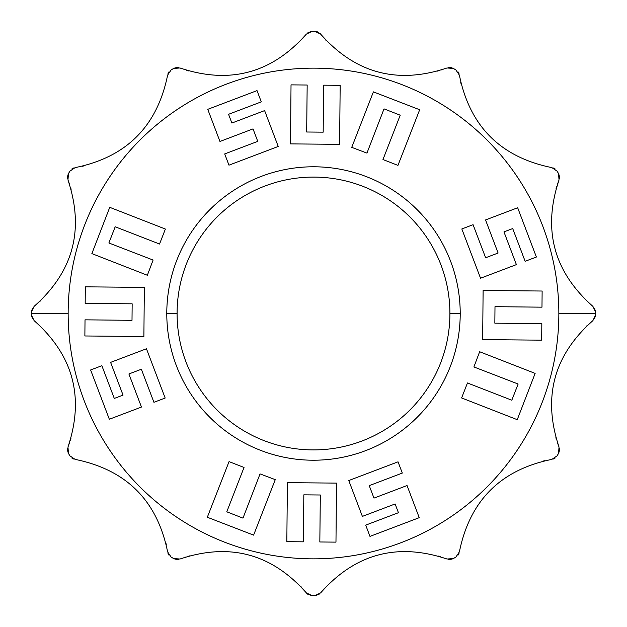 <?xml version="1.0" encoding="UTF-8"?>
<svg xmlns="http://www.w3.org/2000/svg" width="627" height="627" viewBox="0 0 627 627"><rect width="100%" height="100%" fill="white"/><g stroke="black" fill="none" stroke-linecap="round" stroke-linejoin="round"><path stroke-width="0.94" d="M460.218 313.5L449.912 313.5A136.412 136.412 0 0 0 313.5 177.088A136.412 136.412 0 0 0 177.088 313.5A136.412 136.412 0 0 0 313.5 449.912A136.412 136.412 0 0 0 449.912 313.5A136.412 136.412 0 0 0 313.5 177.088A136.412 136.412 0 0 0 177.088 313.5A136.412 136.412 0 0 0 313.5 449.912A136.412 136.412 0 0 0 449.912 313.5L460.218 313.5A146.718 146.718 0 0 1 313.5 460.218A146.718 146.718 0 0 1 166.782 313.5L177.088 313.5L166.782 313.5A146.718 146.718 0 0 1 313.5 166.782A146.718 146.718 0 0 1 460.218 313.5A146.718 146.718 0 0 1 313.5 460.218A146.718 146.718 0 0 1 166.782 313.5A146.718 146.718 0 0 1 313.5 166.782A146.718 146.718 0 0 1 460.218 313.5M68.155 313.5A245.345 245.345 0 0 1 313.5 68.155A245.345 245.345 0 0 1 558.845 313.5A245.345 245.345 0 0 1 313.5 558.845A245.345 245.345 0 0 1 68.155 313.5A245.345 245.345 0 0 1 313.5 68.155A245.345 245.345 0 0 1 558.845 313.5A245.345 245.345 0 0 1 313.5 558.845A245.345 245.345 0 0 1 68.155 313.5L31.35 313.5A282.15 282.15 0 0 0 31.35 314.934L34.117 320.648C73.312 355.29 84.598 397.408 67.975 447.004L68.437 453.329A282.15 282.15 0 0 0 69.871 455.821L75.115 459.379C126.38 469.788 157.22 500.62 167.621 551.885L171.179 557.129A282.15 282.15 0 0 0 173.671 558.563L179.996 559.025C229.592 542.402 271.71 553.688 306.352 592.883L312.066 595.65A282.15 282.15 0 0 0 314.934 595.65L320.648 592.883C355.29 553.688 397.408 542.402 447.004 559.025L453.329 558.563A282.15 282.15 0 0 0 455.821 557.129L459.379 551.885C469.788 500.62 500.62 469.78 551.885 459.379L557.129 455.821A282.15 282.15 0 0 0 558.563 453.329L559.025 447.004C542.402 397.408 553.688 355.29 592.883 320.648L595.65 314.934A282.15 282.15 0 0 0 595.65 313.5A282.15 282.15 0 0 0 595.65 312.066L592.883 306.352C553.688 271.71 542.402 229.592 559.025 179.996L558.563 173.671A282.15 282.15 0 0 0 557.129 171.179L551.885 167.621C500.62 157.212 469.78 126.38 459.379 75.115L455.821 69.871A282.15 282.15 0 0 0 453.329 68.437L447.004 67.975C397.408 84.598 355.29 73.312 320.648 34.117L314.934 31.35A282.15 282.15 0 0 0 312.066 31.35L306.352 34.117C271.71 73.312 229.592 84.598 179.996 67.975L173.671 68.437A282.15 282.15 0 0 0 171.179 69.871L167.621 75.115C157.212 126.38 126.38 157.22 75.115 167.621L69.871 171.179A282.15 282.15 0 0 0 68.437 173.671L67.975 179.996C84.598 229.592 73.312 271.71 34.117 306.352L31.35 312.066A282.15 282.15 0 0 0 31.35 313.5L68.155 313.5M592.883 306.352C553.688 271.71 542.402 229.592 559.025 179.996L558.571 173.679A282.15 282.15 0 0 0 557.129 171.179L551.885 167.621C500.62 157.212 469.78 126.38 459.379 75.115L455.829 69.879A282.15 282.15 0 0 0 453.329 68.437L447.004 67.975C397.408 84.598 355.29 73.312 320.648 34.117L314.934 31.35A282.15 282.15 0 0 0 312.066 31.35L306.352 34.117C271.71 73.312 229.592 84.598 179.996 67.975L173.671 68.437A282.15 282.15 0 0 0 171.179 69.871L167.621 75.115C157.212 126.38 126.38 157.22 75.115 167.621L69.879 171.171A282.15 282.15 0 0 0 68.437 173.671L67.975 179.996C84.598 229.592 73.312 271.71 34.117 306.352L31.35 312.05A282.15 282.15 0 0 0 31.35 313.5A282.15 282.15 0 0 0 31.35 314.934L34.117 320.648C73.312 355.29 84.598 397.408 67.975 447.004L68.429 453.321A282.15 282.15 0 0 0 69.871 455.821L75.115 459.379C126.38 469.788 157.22 500.62 167.621 551.885L171.171 557.121A282.15 282.15 0 0 0 173.671 558.563L179.996 559.025C229.592 542.402 271.71 553.688 306.352 592.883L312.066 595.65A282.15 282.15 0 0 0 314.934 595.65L320.648 592.883C355.29 553.688 397.408 542.402 447.004 559.025L453.329 558.563A282.15 282.15 0 0 0 455.821 557.129L459.379 551.885C469.788 500.62 500.62 469.78 551.885 459.379L557.121 455.829A282.15 282.15 0 0 0 558.563 453.329L559.025 447.004C542.402 397.408 553.688 355.29 592.883 320.648L589.09 323.822L592.883 320.648L595.65 314.95A282.15 282.15 0 0 0 595.65 313.5L558.845 313.5L595.65 313.5A282.15 282.15 0 0 0 595.65 312.066L592.899 306.36M591.12 304.91L592.523 306.062M592.429 305.992L589.145 303.217M594.529 308.202L595.039 309.166M595.423 310.294L595.517 310.726M595.517 316.274L595.423 316.706L595.517 316.274M595.039 317.834L594.529 318.798L595.039 317.834M498.104 253.026L485.635 257.76L473.071 224.693L461.833 228.965L480.541 278.231L516.397 264.618L503.959 231.88L512.706 228.565L525.136 261.294L536.383 257.023L517.667 207.756L485.541 219.959L498.104 253.026L485.635 257.76L473.071 224.693L461.833 228.965L480.541 278.231L516.397 264.618L503.959 231.88L512.706 228.565L525.136 261.294L536.383 257.023L517.667 207.756L485.541 219.959L498.104 253.026L485.635 257.76M586.065 326.581L587.405 325.327M558.861 446.565L558.218 444.864M558.171 444.731L557.528 442.921M555.867 437.701L556.486 439.77M556.462 439.684L555.977 438.093M543.037 461.104L544.792 460.696L543.037 461.104M551.094 459.505L551.838 459.387M461.292 542.245L461.198 542.637M438.485 556.094L440.209 556.627L438.485 556.094M446.259 558.743L446.965 559.01M320.836 592.656L322.09 591.12M322.184 591.01L323.399 589.576M300.443 586.08L301.673 587.405L300.443 586.08M303.233 589.153L306.619 593.197L303.233 589.153M189.299 555.867L188.907 555.977M165.896 543.037L166.304 544.792L165.896 543.037M167.495 551.094L167.613 551.838M84.755 461.292L84.363 461.198M70.914 438.453L70.373 440.209M69.668 442.356L67.975 447.004L69.668 442.356M34.477 320.938L35.88 322.09M35.99 322.184L37.455 323.43M40.935 300.419L39.595 301.673M37.91 303.178L34.117 306.352L37.91 303.178M68.139 180.435L68.782 182.136M68.829 182.269L69.472 184.079M71.133 189.299L70.514 187.23M70.537 187.316L71.023 188.907M83.963 165.896L82.208 166.304L83.963 165.896M75.906 167.495L75.162 167.613M165.708 84.755L165.802 84.363M188.515 70.906L186.791 70.373L188.515 70.906M180.741 68.257L180.035 67.99M306.164 34.344L304.91 35.88M304.816 35.99L303.601 37.424M326.557 40.92L325.327 39.595L326.557 40.92M323.767 37.847L320.381 33.803L323.767 37.847M437.701 71.133L438.093 71.023M461.104 83.963L460.696 82.208L461.104 83.963M459.505 75.906L459.387 75.162M542.245 165.708L542.637 165.802M556.086 188.547L556.627 186.791M557.332 184.644L559.025 179.996L557.332 184.644M591.01 304.816L589.545 303.57M559.119 174.894L559.253 175.317L559.119 174.894M559.488 176.485L559.527 177.582L559.488 176.485M559.488 178.099L559.425 178.546L559.488 178.099M458.023 71.846L458.603 72.771L458.023 71.846M458.831 73.249L459.003 73.665L458.831 73.249M317.144 31.703L314.934 31.35L320.373 33.795L317.168 31.711M174.894 67.881L175.317 67.747L174.894 67.881M176.477 67.52L177.582 67.473L176.477 67.52M178.099 67.512L178.546 67.575L178.099 67.512M71.846 168.976L72.771 168.397L71.846 168.976M73.249 168.169L73.665 167.997L73.249 168.169M31.483 310.726L31.577 310.294L31.483 310.726M31.961 309.166L32.471 308.202L31.961 309.166M306.76 593.346L307.763 594.231L312.066 595.65L306.627 593.205M452.106 559.119L451.683 559.253L452.106 559.119M450.523 559.48L449.418 559.527L450.523 559.48M448.901 559.488L448.454 559.425L448.901 559.488M555.154 458.023L554.229 458.603L555.154 458.023M553.751 458.831L553.335 459.003L553.751 458.831M67.881 452.106L67.747 451.683L67.881 452.106M67.512 450.515L67.473 449.418L67.512 450.515M67.512 448.901L67.575 448.454L67.512 448.901M168.976 555.154L168.397 554.229L168.976 555.154M168.169 553.751L167.997 553.335L168.169 553.751M503.959 231.88L512.706 228.565M483.111 290.489L482.665 339.615L541.673 340.163L541.83 323.603L494.844 323.171L494.993 306.681L541.979 307.167L542.128 291.03L483.111 290.489L482.665 339.615L541.673 340.163L541.83 323.603L494.844 323.171L494.993 306.681L541.979 307.167L542.128 291.03L483.111 290.489M479.647 351.739L473.902 366.952L518.129 384.022L511.804 400.222L467.46 382.972L461.613 397.949L517.251 419.675L535.129 373.394L479.647 351.739L473.902 366.952L518.129 384.022L511.804 400.222L467.46 382.972L461.613 397.949L517.251 419.675L535.129 373.394L479.647 351.739M373.974 498.104L369.24 485.635L402.307 473.071L398.035 461.833L348.769 480.541L362.382 516.397L395.12 503.959L398.435 512.706L365.706 525.136L369.977 536.383L419.244 517.667L407.041 485.541L373.974 498.104L369.24 485.635L402.307 473.071L398.035 461.833L348.769 480.541L362.382 516.397L395.12 503.959L398.435 512.706L365.706 525.136L369.977 536.383L419.244 517.667L407.041 485.541L373.974 498.104L369.24 485.635M395.12 503.959L398.435 512.706M336.511 483.111L287.385 482.665L286.837 541.673L303.397 541.83L303.829 494.844L320.319 494.993L319.833 541.979L335.97 542.128L336.511 483.111L287.385 482.665L286.837 541.673L303.397 541.83L303.829 494.844L320.319 494.993L319.833 541.979L335.97 542.128L336.511 483.111M275.261 479.647L260.048 473.902L242.978 518.129L226.778 511.804L244.028 467.46L229.051 461.613L207.325 517.251L253.606 535.129L275.261 479.647L260.048 473.902L242.978 518.129L226.778 511.804L244.028 467.46L229.051 461.613L207.325 517.251L253.606 535.129L275.261 479.647M128.896 373.974L141.365 369.24L153.928 402.307L165.167 398.035L146.459 348.769L110.603 362.382L123.041 395.12L114.294 398.435L101.864 365.706L90.617 369.977L109.333 419.244L141.459 407.041L128.896 373.974L141.365 369.24L153.928 402.307L165.167 398.035L146.459 348.769L110.603 362.382L123.041 395.12L114.294 398.435L101.864 365.706L90.617 369.977L109.333 419.244L141.459 407.041L128.896 373.974L141.365 369.24M123.041 395.12L114.294 398.435M143.889 336.511L144.335 287.385L85.327 286.837L85.17 303.397L132.156 303.829L132.007 320.319L85.021 319.833L84.872 335.97L143.889 336.511L144.335 287.385L85.327 286.837L85.17 303.397L132.156 303.829L132.007 320.319L85.021 319.833L84.872 335.97L143.889 336.511M147.353 275.261L153.098 260.048L108.871 242.978L115.196 226.778L159.54 244.028L165.387 229.051L109.749 207.325L91.871 253.606L147.353 275.261L153.098 260.048L108.871 242.978L115.196 226.778L159.54 244.028L165.387 229.051L109.749 207.325L91.871 253.606L147.353 275.261M253.026 128.896L257.76 141.365L224.693 153.928L228.965 165.167L278.231 146.459L264.618 110.603L231.88 123.041L228.565 114.294L261.294 101.864L257.023 90.617L207.756 109.333L219.959 141.459L253.026 128.896L257.76 141.365L224.693 153.928L228.965 165.167L278.231 146.459L264.618 110.603L231.88 123.041L228.565 114.294L261.294 101.864L257.023 90.617L207.756 109.333L219.959 141.459L253.026 128.896L257.76 141.365M231.88 123.041L228.565 114.294M290.489 143.889L339.615 144.335L340.163 85.327L323.603 85.17L323.171 132.156L306.681 132.007L307.167 85.021L291.03 84.872L290.489 143.889L339.615 144.335L340.163 85.327L323.603 85.17L323.171 132.156L306.681 132.007L307.167 85.021L291.03 84.872L290.489 143.889M351.739 147.353L366.952 153.098L384.022 108.871L400.222 115.196L382.972 159.54L397.949 165.387L419.675 109.749L373.394 91.871L351.739 147.353L366.952 153.098L384.022 108.871L400.222 115.196L382.972 159.54L397.949 165.387L419.675 109.749L373.394 91.871L351.739 147.353M547.112 166.782L546.282 166.617M553.335 167.997L553.751 168.169M554.229 168.397L555.154 168.976M442.458 69.636L441.659 69.903M448.454 67.575L448.901 67.512M449.434 67.473L450.515 67.512M451.612 67.724L452.106 67.881M306.007 34.548L305.427 35.261M304.393 36.491L302.684 38.459M307.41 33.043L311.243 31.405M311.251 31.405L312.066 31.35M166.782 79.888L166.617 80.718M167.997 73.665L168.169 73.249M168.397 72.771L168.976 71.846M68.186 180.537L69.644 184.581M67.575 178.546L67.512 178.099M67.473 177.582L67.512 176.485M67.747 175.317L67.881 174.894M34.571 321.008L37.855 323.783M32.471 318.798L31.961 317.834M31.577 316.706L31.483 316.274M79.888 460.218L80.718 460.383M73.665 459.003L73.249 458.831M72.771 458.603L71.846 458.023M184.542 557.364L185.341 557.097M178.546 559.425L178.099 559.488M177.582 559.527L176.477 559.48M175.317 559.253L174.894 559.119M320.993 592.452L321.573 591.739M322.607 590.509L324.316 588.541M319.59 593.957L315.757 595.595M315.749 595.595L314.934 595.65M460.218 547.112L460.383 546.282M459.003 553.335L458.831 553.751M458.603 554.229L458.023 555.154M558.814 446.463L557.356 442.419M559.425 448.454L559.488 448.901M559.527 449.418L559.488 450.515M559.253 451.683L559.119 452.106M494.844 323.171L494.993 306.681M518.129 384.022L511.804 400.222M303.829 494.844L320.319 494.993M242.978 518.129L226.778 511.804M132.156 303.829L132.007 320.319M108.871 242.978L115.196 226.778M323.171 132.156L306.681 132.007M384.022 108.871L400.222 115.196"/></g></svg>
